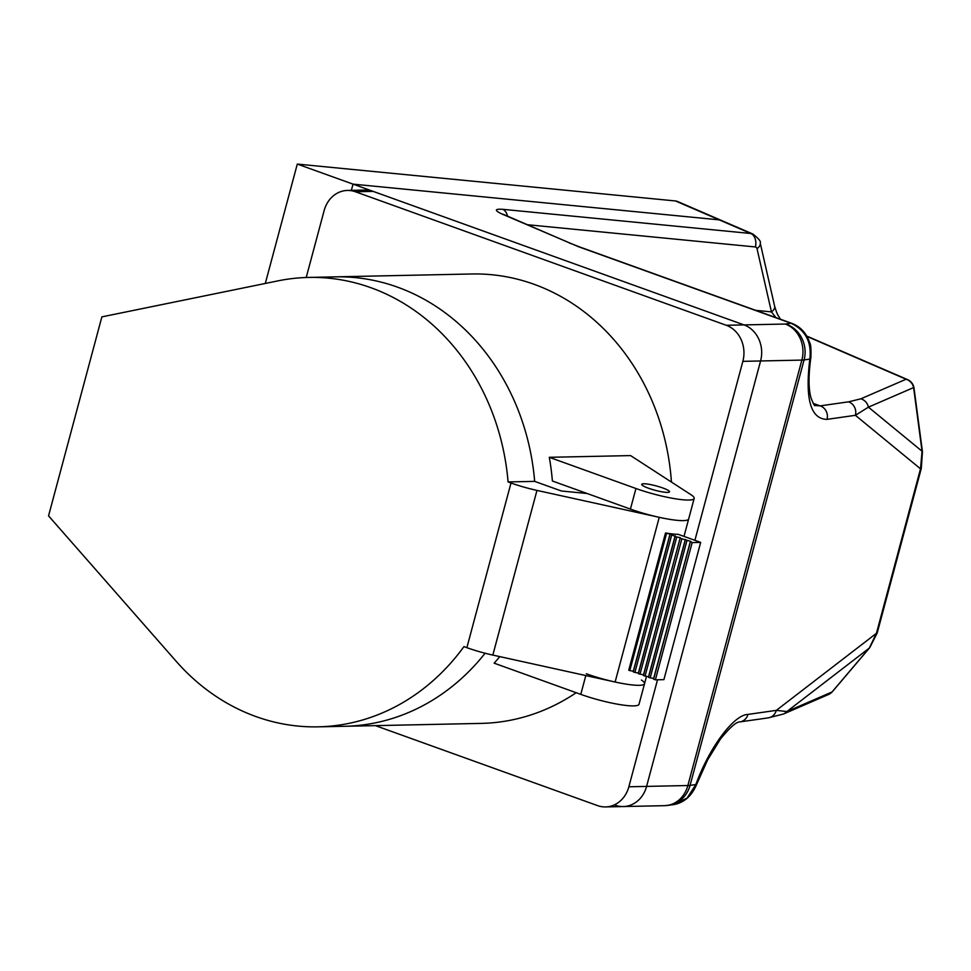 <?xml version="1.0" encoding="UTF-8"?>
<svg xmlns="http://www.w3.org/2000/svg" width="971" height="971" viewBox="0 0 971 971"><rect width="100%" height="100%" fill="white"/><g stroke="black" fill="none" stroke-linecap="round" stroke-linejoin="round"><path stroke-width="1.46" d="M527.35 224.714L755.353 246.95A3.593 2.44 -66.6 0 1 757.004 248.612A10.79 5.838 167.1 0 0 760.232 243.053C761.215 241.645 758.764 238.635 752.853 234.023L721.259 220.381A14.383 9.734 113.4 0 0 719.232 219.859L353.031 184.138L351.356 190.365L353.031 184.138L297.296 164.075L675.488 200.961A14.383 9.734 -66.6 0 1 677.515 201.483L721.259 220.381A14.383 9.734 113.4 0 0 719.232 219.859L353.031 184.138L744.004 324.909L373.143 191.384L355.422 191.76A28.766 25.028 -91.2 0 0 347.46 190.437A28.766 25.028 -91.2 0 0 324.144 210.586L306.217 277.488M813.164 403.366L820.155 405.878L815.021 405.477C814.766 406.509 813.431 404.009 811.003 397.964C808.442 388.74 808.394 375.267 810.87 357.522L810.87 357.522A10.79 4.6 -171.5 0 1 809.838 359.112L804.073 359.938L690.078 785.369L695.843 784.544A10.79 1.384 21 0 1 696.28 785.223C691.376 796.378 683.754 802.847 673.437 804.656L687.08 798.089L695.843 784.544C709.194 747.743 733.821 714.607 747.973 714.413A10.79 10.001 81.9 0 1 739.853 721.914L768.219 717.872A10.79 10.001 -98.1 0 0 776.327 710.371L786.862 711.549L832.038 691.971L869.288 648.082L786.862 711.549A10.79 10.45 66.6 0 1 783.354 714.061L828.542 694.483A10.79 10.79 0 0 0 832.475 691.57L869.725 647.681A10.79 5.207 -139.7 0 1 869.288 648.082L876.437 633.31A10.79 1.687 15 0 0 877.226 632.922L869.725 647.681M832.475 691.57A10.79 5.207 40.3 0 1 832.038 691.971A10.79 10.45 66.6 0 1 828.542 694.483M747.973 714.413L776.327 710.371L876.437 633.31L920.508 468.823L855.39 415.309A10.79 10.001 -98.1 0 0 848.508 401.836L860.889 398.802A10.79 10.45 66.6 0 1 868.414 407.152L922.049 451.212A10.79 2.306 -7.6 0 1 922.45 451.733L921.297 468.435A10.79 1.687 -165 0 1 920.508 468.823L922.049 451.212L913.602 387.587A10.79 2.306 -7.6 0 1 914.014 388.109A10.79 10.79 0 0 0 907.594 379.625L806.731 336.051M848.508 401.836L820.155 405.878A10.79 10.001 81.9 0 1 827.037 419.363L855.39 415.309L868.414 407.152L913.602 387.587A10.79 10.45 66.6 0 0 906.077 379.236L806.925 336.403M739.853 721.914L739.853 721.914A10.79 10.001 81.9 0 1 739.841 721.914C736.309 721.769 729.816 727.51 720.373 739.149L707.628 759.892L696.28 785.223M827.037 419.363C810.676 419.156 804.935 399.069 809.838 359.112C811.829 342.168 805.566 330.213 791.037 323.246A10.79 5.049 -70.2 0 1 791.935 323.392L791.935 323.392C800.492 326.742 806.367 333.089 809.559 342.399C810.773 343.868 811.21 348.905 810.87 357.522M760.232 243.053L774.664 306.338A10.79 5.838 167.1 0 1 771.435 311.885L775.963 317.638M615.298 805.238A28.766 25.028 -91.2 0 0 623.261 806.549A28.766 25.028 -91.2 0 0 646.589 786.401L760.584 360.969A28.766 25.028 -91.2 0 0 744.004 324.909L785.284 324.035A7.198 1.129 15 0 0 785.733 323.998L791.037 323.246L578.728 246.804L502.262 214.142C494.288 210.391 494.445 208.777 502.723 209.311A10.79 7.756 95.6 0 1 507.493 216.132M774.664 306.338C777.856 316.643 777.989 314.653 780.029 318.609L779.713 318.986M645.679 487.114A14.383 2.245 -165 0 1 641.722 484.371A14.383 2.245 -165 0 1 650.643 484.614A14.383 2.245 -165 0 1 665.56 489.056A14.383 2.245 -165 0 1 669.517 491.812A14.383 2.245 -165 0 1 660.596 491.557A14.383 2.245 -165 0 1 645.679 487.114M508.076 481.932L511.001 482.988A35.963 5.62 15 0 0 536.963 490.404L492.831 655.085A35.963 5.62 -165 0 1 466.869 647.669L463.944 646.613A224.762 195.547 -91.2 0 1 318.172 726.842A224.762 195.547 -91.2 0 1 176.139 661.263L48.55 515.868L101.87 316.874L278.07 280.85A224.762 195.547 -91.2 0 1 308.669 277.427A224.762 195.547 -91.2 0 1 508.076 481.932L534.669 481.373A224.762 195.547 -91.2 0 0 335.262 276.856L471.748 273.98A224.762 195.547 -91.2 0 1 671.434 482.053M549.295 457.305A224.762 195.547 88.8 0 1 552.39 480.997L630.422 509.095A39.92 6.239 15 0 0 688.657 519L694.18 498.414A39.92 6.239 -165 0 1 635.944 488.51L549.295 457.305L630.604 455.593L691.049 494.773A39.92 6.239 -165 0 1 694.18 498.414M265.301 283.459L297.296 164.075M347.46 190.437L365.181 190.061A28.766 25.028 88.8 0 1 373.143 191.384M726.284 325.285L744.004 324.909A28.766 25.028 88.8 0 1 760.584 360.969L742.851 361.346A28.766 25.028 -91.2 0 0 726.284 325.285L355.422 191.76M375.425 725.628L597.578 805.614A28.766 25.028 -91.2 0 0 605.54 806.925A28.766 25.028 -91.2 0 0 628.856 786.777L646.589 786.401L760.584 360.969L801.864 360.095A35.963 5.62 -165 0 0 804.073 359.938A28.766 26.678 81.9 0 0 785.733 323.998M785.284 324.035A28.766 25.028 88.8 0 1 801.864 360.095L687.869 785.527L646.589 786.401A28.766 25.028 88.8 0 1 623.261 806.549L664.54 805.675L673.425 804.656M499.786 656.614A224.762 195.547 88.8 0 1 494.142 663.169L580.779 694.362L585.816 675.561M318.172 726.842L344.754 726.284A224.762 195.547 -91.2 0 0 485.099 653.24A224.762 195.547 -91.2 0 1 344.754 726.284L481.252 723.395A224.762 195.547 -91.2 0 0 576.191 692.711M628.856 786.777L657.525 679.773M694.896 540.325L742.851 361.346M641.406 680.052A39.92 6.239 -165 0 1 644.538 683.693L639.015 704.278A39.92 6.239 -165 0 1 580.779 694.362M492.831 655.085L615.116 682.018A39.92 6.239 15 0 0 644.538 683.693A39.92 6.239 -165 0 1 586.302 673.777M676.751 537.036L675.124 536.441L638.348 673.68L643.482 674.857L643.433 675.513L680.246 537.618L676.751 537.036L639.974 674.275M675.124 536.441L670.075 533.953L666.579 533.37L629.803 670.609L628.735 670.221L665.511 532.982A39.92 6.239 15 0 0 678.316 534.353L700.674 542.401L663.897 679.639L655.389 679.821L692.165 542.583L690.417 541.272L680.198 538.274M681.836 538.856L645.06 676.095L643.433 675.513M671.665 535.203L634.888 672.442L633.262 671.847L670.039 534.608M685.283 540.107L648.519 677.345L653.641 678.511L653.604 679.178L690.369 541.939M686.922 540.689L650.145 677.928M655.389 679.821L653.604 679.178M587.164 493.511L561.42 490.998L534.669 481.373A224.762 195.547 -91.2 0 0 335.262 276.856L308.669 277.427M536.963 490.404L659.248 517.325A39.92 6.239 15 0 0 688.657 519L683.997 536.405M700.674 542.401L692.165 542.583M666.579 533.37L665.511 532.982M634.888 672.442L638.396 673.024L638.348 673.68M629.803 670.609L633.31 671.192L633.262 671.847M645.06 676.095L648.555 676.69L648.519 677.345M690.417 541.272L653.641 678.511M685.332 539.451L648.555 676.69M670.075 533.953L633.31 671.192M680.246 537.618L643.482 674.857M675.161 535.786L638.396 673.024M860.889 398.802L906.077 379.236A10.79 7.307 -66.6 0 1 907.594 379.625M664.54 805.675A28.766 25.028 88.8 0 0 687.869 785.527A35.963 5.62 15 0 0 690.078 785.369A28.766 26.678 81.9 0 1 668.436 805.372M755.741 310.356L771.435 311.885L757.004 248.612M755.353 246.95A10.79 7.756 -84.4 0 0 750.826 233.501L675.488 200.961M502.723 209.311L750.826 233.501A14.383 9.734 113.4 0 1 752.853 234.023M502.262 214.142A10.79 7.307 -66.6 0 1 503.791 214.53L502.019 214.033M569.516 243.187A10.79 7.307 -66.6 0 1 571.033 243.575L503.791 214.53M578.728 246.804A10.79 5.049 -70.2 0 1 579.626 246.95L571.033 243.575M630.422 509.095L635.944 488.51M466.869 647.669L511.001 482.988M615.116 682.018L659.248 517.325M768.219 717.872L783.354 714.061M921.297 468.435L877.226 632.922M922.45 451.733L914.014 388.109M579.626 246.95L791.935 323.392M780.405 319.241A10.79 10.79 0 0 0 780.029 318.609M605.54 806.925L623.261 806.549M644.538 683.693L646.504 676.338"/></g></svg>
